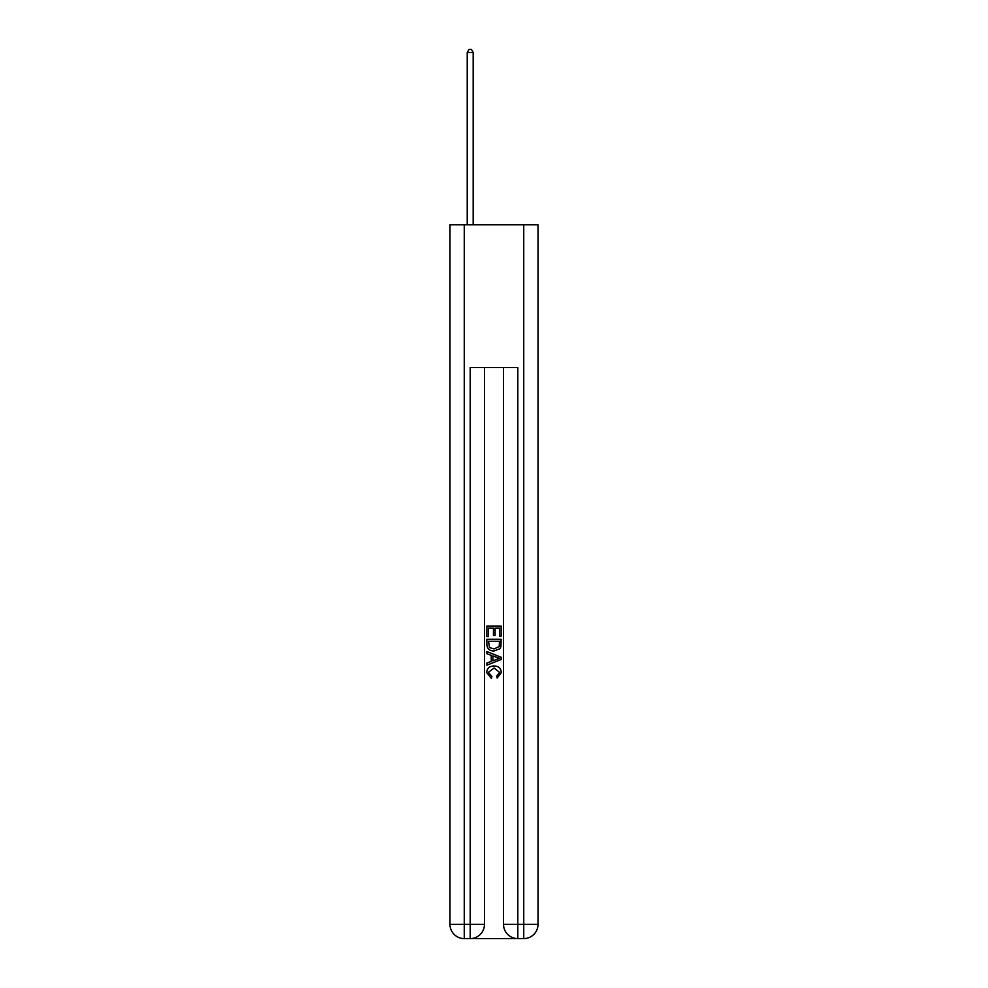 <?xml version="1.0" encoding="UTF-8"?>
<svg xmlns="http://www.w3.org/2000/svg" width="988" height="988" viewBox="0 0 988 988"><rect width="100%" height="100%" fill="white"/><g stroke="black" fill="none" stroke-linecap="round" stroke-linejoin="round"><path stroke-width="1.48" d="M471.276 938.6L516.724 938.6M464.261 224.77L464.261 924.323L449.985 924.323L449.985 224.77L538.015 224.77L538.015 924.323L523.739 924.323L523.739 224.77M517.798 938.6L517.798 924.323L503.522 924.323A14.277 14.277 0 0 0 517.798 938.6L523.739 938.6L523.739 924.323L517.798 924.323L517.798 367.536L470.202 367.536L470.202 924.323L464.261 924.323L464.261 938.6L470.202 938.6A14.277 14.277 0 0 0 484.478 924.323L470.202 924.323L470.202 938.6M484.478 367.536L484.478 924.323M503.522 924.323L503.522 367.536M523.739 938.6A14.277 14.277 0 0 0 538.015 924.323M449.985 924.323A14.277 14.277 0 0 0 464.261 938.6M486.862 636.507L486.862 626.071L501.138 626.071L501.138 636.136L499.496 636.136L499.496 628.084L495.099 628.084L495.099 635.58L493.457 635.58L493.457 628.084L488.504 628.084L488.504 636.507L486.862 636.507M486.862 644.361L486.862 639.248L501.138 639.248L500.928 646.646L499.916 648.733L494.074 650.956C489.517 650.981 487.109 648.783 486.862 644.361M488.504 641.261L489.517 647.572L494.111 648.943L499.199 646.51L499.496 641.261L488.504 641.261M486.862 653.71L486.862 651.574L501.138 657.242L501.138 659.515L486.862 665.183L486.862 663.047L491.258 661.417L491.258 655.328L486.862 653.71M496.853 657.403L492.901 655.933L492.901 660.811L499.496 658.379L496.853 657.403M488.331 672.396L491.901 676.397L491.431 678.423L486.676 672.593C487.059 668.209 489.542 665.998 494.111 665.974C498.495 666.06 500.904 668.259 501.324 672.544L497.174 678.052L496.742 676.039L499.669 672.445L494.111 667.987L488.331 672.396M473.178 224.77L473.178 52.488L467.225 52.488L467.225 224.77M467.225 52.488L469.016 49.4L471.4 49.4L473.178 52.488"/></g></svg>
